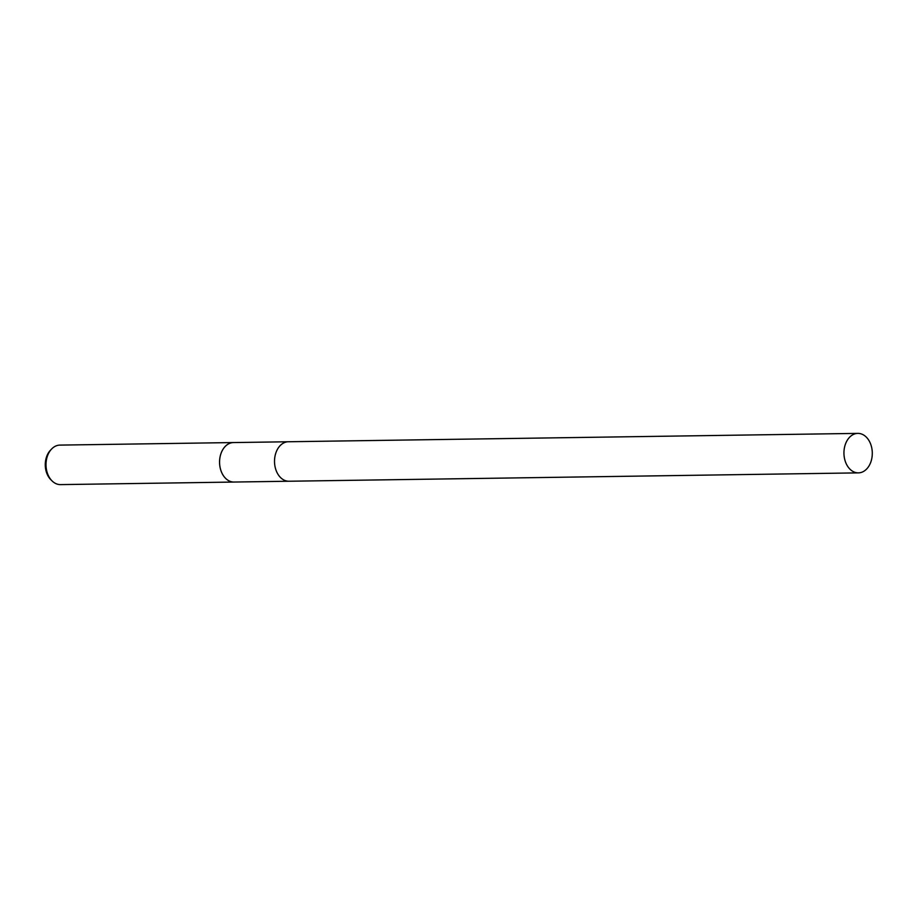 <?xml version="1.0" encoding="UTF-8"?>
<svg xmlns="http://www.w3.org/2000/svg" width="918" height="918" viewBox="0 0 918 918"><rect width="100%" height="100%" fill="white"/><g stroke="black" fill="none" stroke-linecap="round" stroke-linejoin="round"><path stroke-width="1.38" d="M233.941 442.556A19.748 14.183 89.2 0 0 233.459 442.556A19.748 14.183 89.2 0 0 220.24 468.18A19.737 14.183 89.2 0 0 234.056 482.042A19.748 14.183 89.2 0 0 234.526 482.042M288.149 441.765L233.47 442.568A19.737 14.183 89.2 0 0 220.263 468.18A19.748 14.183 89.2 0 0 234.033 482.053L60.485 484.612A19.748 14.183 89.2 0 1 51.982 480.837A19.748 14.183 89.2 0 1 46.692 470.727A19.748 14.183 89.2 0 1 51.511 449.12A19.748 14.183 89.2 0 1 59.911 445.104L233.459 442.556M51.511 449.12L50.352 450.348A18.234 13.093 89.2 0 0 45.9 470.303A18.234 13.093 89.2 0 0 50.777 479.644L51.982 480.837M857.825 433.388A19.737 14.183 89.2 0 0 853.763 434.283A19.737 14.183 89.2 0 0 844.135 456.212A19.737 14.183 89.2 0 0 858.41 472.873A19.737 14.183 89.2 0 0 862.472 471.978A19.737 14.183 89.2 0 0 872.1 450.061A19.737 14.183 89.2 0 0 857.825 433.388L288.401 441.753A19.748 14.183 89.2 0 0 284.339 442.648A19.748 14.183 89.2 0 0 280.013 445.769M284.339 442.648A19.748 14.183 89.2 0 0 274.712 464.577A19.748 14.183 89.2 0 0 288.986 481.239L858.41 472.873M288.722 481.239L234.056 482.042"/></g></svg>
